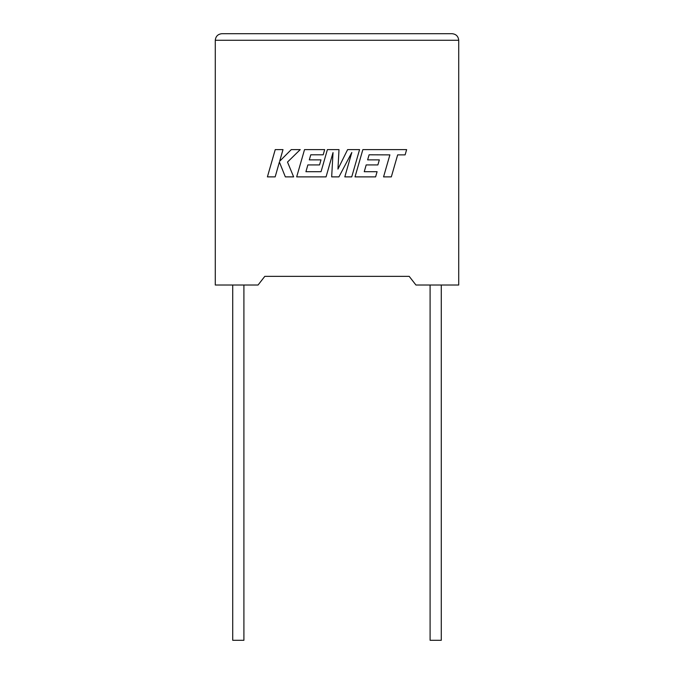 <?xml version="1.0" encoding="UTF-8"?>
<svg xmlns="http://www.w3.org/2000/svg" width="674" height="674" viewBox="0 0 674 674"><rect width="100%" height="100%" fill="white"/><g stroke="black" fill="none" stroke-linecap="round" stroke-linejoin="round"><path stroke-width="1.01" d="M430.096 285.026L430.096 640.3L441.276 640.3L441.276 285.026M243.904 285.026L243.904 640.3L232.724 640.3L232.724 285.026M409.194 276.357L415.951 285.026L458.716 285.026L458.716 40.28C458.295 36.312 456.104 34.121 452.136 33.7C456.104 34.121 458.295 36.312 458.716 40.28L215.284 40.28L215.284 285.026L258.049 285.026L264.806 276.357L409.194 276.357L264.806 276.357M221.864 33.7C217.896 34.121 215.705 36.312 215.284 40.28C215.705 36.312 217.896 34.121 221.864 33.7L452.136 33.7M275.236 149.611L267.401 176.883L275.161 176.883L279.398 162.072L285.346 176.883L293.637 176.883L287.503 162.072L300.233 149.611L291.261 149.611L279.668 161.238L283.004 149.611L275.236 149.611M359.571 149.611L347.616 149.611L337.952 169.09L339.005 149.611L327.387 149.611L321.043 171.693L305.929 171.693L307.858 164.919L319.56 164.919L321.001 159.873L309.299 159.873L310.773 154.801L323.2 154.801L324.674 149.611L304.53 149.611L296.678 176.883L326.056 176.883L333.023 152.602L331.667 176.883L338.929 176.883L351.811 152.493L344.802 176.883L351.735 176.883L359.571 149.611M369.099 154.801L389.884 154.877L383.557 176.883L391.324 176.883L397.652 154.877L405.116 154.877L406.633 149.611L362.856 149.611L355.013 176.883L375.612 176.883L377.086 171.693L364.255 171.693L366.184 164.919L377.887 164.919L379.327 159.873L367.625 159.873L369.099 154.801"/></g></svg>
